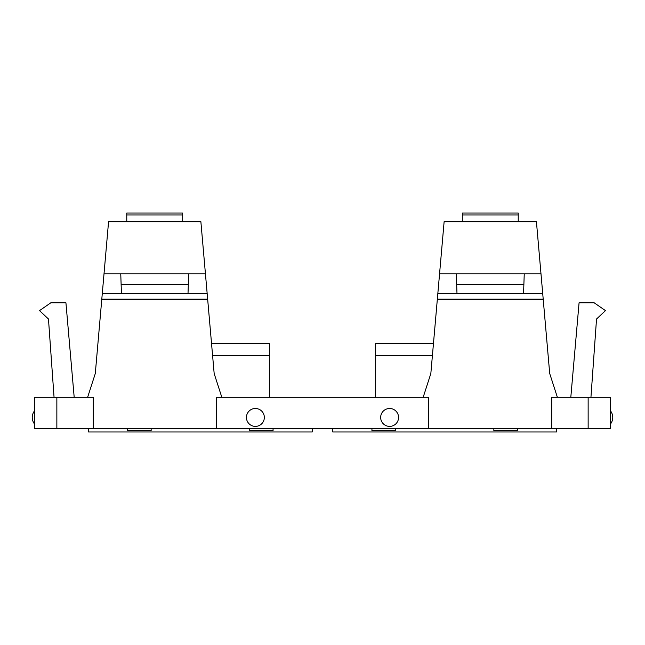 <?xml version="1.0" encoding="UTF-8"?>
<svg xmlns="http://www.w3.org/2000/svg" width="645" height="645" viewBox="0 0 645 645"><rect width="100%" height="100%" fill="white"/><g stroke="black" fill="none" stroke-linecap="round" stroke-linejoin="round"><path stroke-width="0.97" d="M126.767 214.978L182.688 214.978L182.688 213.019L126.767 213.019L126.767 221.703L108.57 221.703L104.014 273.794L120.752 273.794L121.123 284.501L188.324 284.501L188.009 293.588L207.166 293.588L214.164 373.544L221.832 397.312L216.244 397.312L216.244 428.627L610.517 428.627L610.517 397.312L588.143 397.312L588.143 428.627M120.752 273.794L188.695 273.794L188.324 284.501M439.559 273.794L456.305 273.794L456.676 284.501L523.877 284.501L523.555 293.588L542.719 293.588L536.43 221.703L444.123 221.703L437.342 299.175L543.203 299.175L542.719 293.588M456.305 273.794L524.248 273.794L523.877 284.501M221.832 397.312L423.168 397.312L430.836 373.544L437.342 299.175M543.203 299.175L549.709 373.544L557.385 397.312L551.789 397.312L551.789 428.627M462.312 221.703L462.312 213.019L518.233 213.019L518.233 221.703M56.857 428.627L56.857 397.312L34.483 397.312L34.483 428.627L216.244 428.627M56.857 397.312L93.211 397.312L93.211 428.627M428.756 428.627L428.756 397.312L423.168 397.312M557.385 397.312L588.143 397.312M590.941 397.312L596.528 319.017L605.478 310.624L594.174 302.795L579.073 302.795L570.809 397.312M263.241 421.733A8.949 8.949 0 0 0 259.677 409.591A8.949 8.949 0 0 0 247.535 413.155A8.949 8.949 0 0 0 251.099 425.297A8.949 8.949 0 0 0 263.241 421.733M381.759 413.155A8.949 8.949 0 0 0 385.323 425.297A8.949 8.949 0 0 0 397.465 421.733A8.949 8.949 0 0 0 393.901 409.591A8.949 8.949 0 0 0 381.759 413.155M87.615 397.312L95.291 373.544L101.749 299.723L207.706 299.723M54.059 397.312L48.472 319.017L39.522 310.624L50.826 302.795L65.927 302.795L74.191 397.312M375.632 397.312L375.632 355.484L432.416 355.484M375.632 355.484L375.632 343.624L433.456 343.624M212.584 355.484L269.368 355.484L269.368 397.312M269.368 355.484L269.368 343.624L211.544 343.624M182.688 214.978L182.688 221.703L200.877 221.703L207.166 293.588M101.749 299.723L102.023 296.547M104.014 273.794L101.797 299.175L207.658 299.175M126.767 221.703L182.688 221.703M127.662 428.627L127.662 430.723L151.148 430.723L151.148 428.627M88.51 428.627L88.51 431.981L312.212 431.981L312.212 428.627M249.575 428.627L249.575 430.723L273.061 430.723L273.061 428.627M371.939 428.627L371.939 430.723L395.425 430.723L395.425 428.627M332.788 428.627L332.788 431.981L556.49 431.981L556.49 428.627M493.852 428.627L493.852 430.723L517.338 430.723L517.338 428.627M437.834 293.588L523.555 293.588M456.676 284.493L456.991 293.588M524.248 273.794L540.986 273.794M462.312 214.978L518.233 214.978M437.294 299.723L543.251 299.723M102.281 293.588L188.009 293.588M121.123 284.501L121.445 293.588M188.695 273.794L205.441 273.794M610.517 423.967A10.626 10.626 0 0 0 610.517 410.921M34.483 410.921A10.626 10.626 0 0 0 34.483 423.967"/></g></svg>
